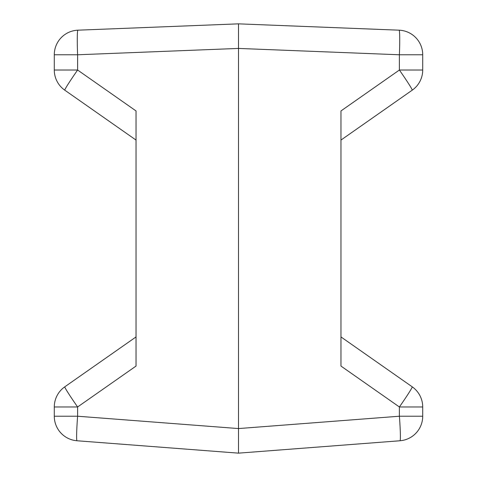 <?xml version="1.0" encoding="UTF-8"?>
<svg xmlns="http://www.w3.org/2000/svg" width="477" height="477" viewBox="0 0 477 477"><rect width="100%" height="100%" fill="white"/><g stroke="black" fill="none" stroke-linecap="round" stroke-linejoin="round"><path stroke-width="0.72" d="M340.966 336.929L412.217 386.823A24.607 1.055 125 0 1 399.392 406.976L340.966 366.068L340.966 110.932L399.392 70.024L399.392 54.772A24.607 1.288 -87.7 0 0 399.07 30.182L238.5 23.85L238.5 48.427L238.5 23.85L238.5 48.427L238.5 23.85L77.93 30.182A24.607 24.607 0 0 0 54.289 54.772L54.289 70.024A24.607 24.607 0 0 0 64.783 90.177L136.034 140.071M136.034 336.929L64.783 386.823A24.607 24.607 0 0 0 54.289 406.976L54.289 416.224L77.608 416.224L77.608 406.976L136.034 366.068L136.034 110.932L77.608 70.024A24.607 1.055 125 0 0 64.783 90.177M77.012 440.76L238.5 453.15L238.5 428.567L238.5 453.15L238.5 428.567L238.5 453.15L399.988 440.76A24.607 24.607 0 0 0 422.711 416.224L399.392 416.224L399.392 406.976L422.711 406.976L422.711 416.224A24.607 24.607 0 0 1 399.988 440.76A24.607 1.282 -94.4 0 0 399.392 416.224L238.5 428.567L77.608 416.224A24.607 1.282 -85.6 0 0 77.012 440.76A24.607 24.607 0 0 1 54.289 416.224A24.607 24.607 0 0 0 77.012 440.76M399.07 30.182A24.607 24.607 0 0 1 422.711 54.772L399.392 54.772L238.5 48.427L238.5 428.567L238.5 48.427L77.608 54.772A24.607 1.288 -92.3 0 1 77.93 30.182M64.783 386.823A24.607 1.055 55 0 0 77.608 406.976L54.289 406.976A24.607 24.607 0 0 1 64.783 386.823M422.711 54.772L422.711 70.024A24.607 24.607 0 0 1 412.217 90.177L340.966 140.071M238.5 23.85L382.059 29.508M373.402 359.64L382.059 365.704M422.711 70.024L399.392 70.024A24.607 1.055 55 0 1 412.217 90.177M422.711 406.976A24.607 24.607 0 0 0 412.217 386.823A24.607 24.607 0 0 1 422.711 406.976M54.289 70.024L77.608 70.024L77.608 54.772L54.289 54.772"/></g></svg>

